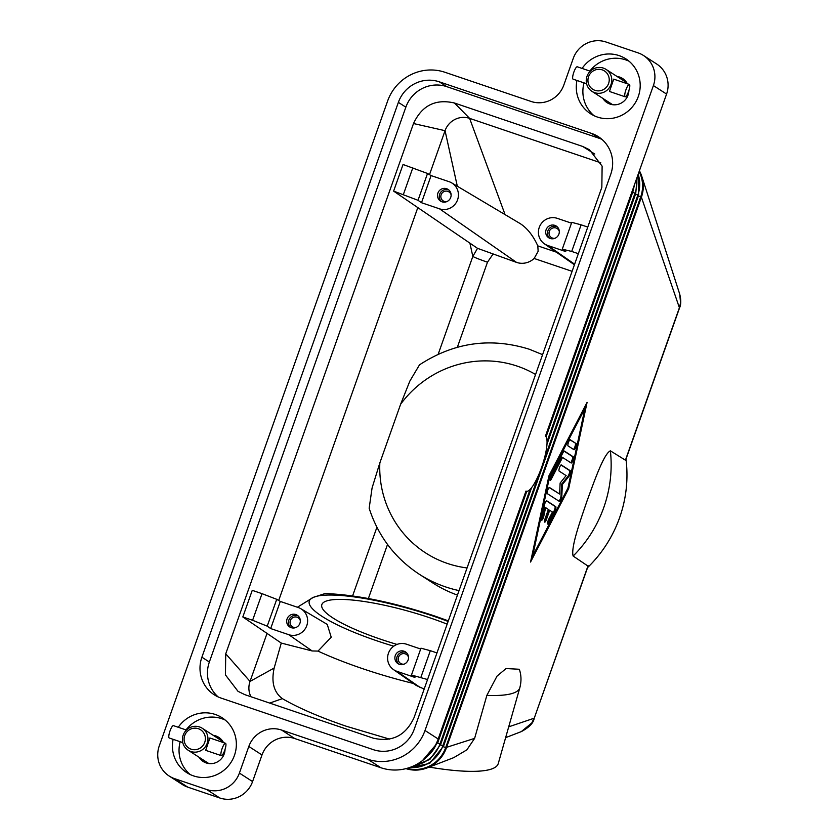 <?xml version="1.0" encoding="UTF-8"?>
<svg xmlns="http://www.w3.org/2000/svg" width="840" height="840" viewBox="0 0 840 840"><rect width="100%" height="100%" fill="white"/><g stroke="black" fill="none" stroke-linecap="round" stroke-linejoin="round"><path stroke-width="1.26" d="M666.572 94.07L545.423 436.181A29.148 6.804 -71.3 0 1 545.864 436.58A29.148 6.804 -71.3 0 1 542.147 465.801A29.148 6.804 -71.3 0 1 527.331 491.264A29.148 6.804 -71.3 0 1 525.987 491.054L438.186 738.99L425.009 730.496L653.394 85.575L666.572 94.07A26.103 25.337 -57.2 0 0 665.679 74.308A26.103 25.337 -57.2 0 0 656.67 63.987L643.493 55.493A26.103 25.337 122.8 0 1 652.501 65.814A26.103 25.337 122.8 0 1 653.394 85.575M588.074 565.667L534.177 718.4L588.084 566.15L573.132 556.038C570.57 547.333 581.028 518.711 587.192 500.493C593.817 482.58 603.75 453.621 610.386 450.839L625.579 460.268L679.497 308.028L641.403 197.201A32.634 31.679 -57.2 0 0 641.76 176.232A32.634 31.679 -57.2 0 0 639.408 170.772M405.951 768.631A32.634 31.679 -57.2 0 0 426.993 767.949L453.779 757.627L466.872 749.847L474.621 738.371L445.683 747.621L640.7 196.886A32.172 31.227 -57.2 0 0 639.125 171.559M474.621 738.371L486.864 695.373L496.997 676.158L506.048 668.546L519.298 669.26C521.346 675.077 521.524 681.24 519.834 687.729A126.179 25.442 15.9 0 1 486.864 695.373M534.177 718.4L534.167 718.41C533.463 723.009 529.19 727.409 521.336 731.598L531.783 722.988L534.03 718.252L508.715 726.831M548.94 475.829L587.097 402.35L568.701 488.576L530.544 562.044L548.94 475.829M531.206 558.968L567.903 488.303L585.638 405.163M568.701 488.576L567.903 488.303M584.913 408.503L584.115 408.23L548.898 476.049L531.919 555.629L532.718 555.901L567.945 488.082L584.913 408.503L549.696 476.322L548.898 476.049M549.696 476.322L532.718 555.901M426.993 767.949A32.634 31.679 -57.2 0 0 446.376 747.936L641.403 197.201L638.4 195.951M625.978 459.165A126.179 122.483 122.8 0 1 587.591 567.577M679.486 308.028C681.114 304.668 681.188 300.038 679.718 294.147L680.568 302.841L679.35 307.881L625.317 460.478M429.219 767.099A126.179 25.442 15.9 0 0 498.257 763.56L519.834 687.729M397.026 644.427A87.014 17.546 -164.1 0 1 380.877 639.313A87.014 17.546 -164.1 0 1 321.783 604.79A87.014 17.546 -164.1 0 1 430.091 617.894A87.014 17.546 -164.1 0 1 447.163 624.151M297.392 607.236L313.32 597.376L325.112 593.544M276.728 599.319L280.287 601.44L298.316 607.551A14.406 13.986 122.8 0 1 300.909 608.748L327.243 624.404L331.223 637.214L318.014 651.095L312.144 650.958L281.274 643.073L242.823 616.959L252.252 590.341L262.028 593.659L252.599 620.277L267.225 626.147L276.728 599.319L262.028 593.659M389.55 739.116L346.416 726.296C319.872 717.234 298.515 708.015 282.366 698.639C273.851 692.275 271.12 682.07 274.166 668.042L281.274 643.073M424.169 689.062L416.209 685.44L393.488 669.596A14.406 13.986 122.8 0 1 406.507 644.207L420.683 649.016M420.903 677.292L430.322 650.675L420.977 648.197L411.474 675.024L427.539 679.539M411.474 675.024L414.939 677.428L396.911 671.328A14.406 13.986 122.8 0 1 393.488 669.596M413.511 123.533C421.901 105.483 435.54 98.637 454.44 103.005L582.666 146.444L589.386 149.688L602.123 166.142L601.839 187.341L414.068 717.601C405.678 735.651 392.038 742.486 373.139 738.129L244.913 694.691L238.025 691.341L225.424 674.888L225.74 653.793L413.511 123.533L445.053 130.683A19.582 19.005 122.8 0 1 445.347 129.906A19.582 19.005 122.8 0 1 469.613 118.367L600.81 162.813M562.275 249.175L571.704 251.444L581.123 224.826L571.778 222.348L562.275 249.175L565.74 251.58L547.712 245.469A14.406 13.986 122.8 0 1 540.025 225.614A14.406 13.986 122.8 0 1 557.308 218.358L571.484 223.157M578.34 253.691L571.704 251.444M550.19 238.466A6.962 6.762 122.8 0 1 546.42 228.974A6.962 6.762 122.8 0 1 556.279 226.065A6.962 6.762 122.8 0 1 550.19 238.466M549.665 238.266A6.962 6.762 122.8 0 1 557.109 226.706M554.957 238.287A5.355 5.198 122.8 0 1 549.581 230.79A5.355 5.198 122.8 0 1 559.325 231.515M581.123 224.826L587.769 227.073M427.529 173.471L431.088 175.591L449.117 181.703A14.406 13.986 122.8 0 1 451.71 182.9L520.139 223.577C527.216 228.134 533.106 235.557 537.8 245.868L538.146 251.339L534.135 258.468A17.787 17.262 122.8 0 1 516.569 262.406L477.519 248.335L393.624 191.111L418.026 200.298L427.529 173.471L403.053 164.493L393.624 191.111M454.44 103.005L469.613 118.367L505.082 214.631M404.03 651.21A6.962 6.762 122.8 0 1 407.799 660.702A6.962 6.762 122.8 0 1 397.94 663.621A6.962 6.762 122.8 0 1 404.03 651.21M406.308 652.554A6.962 6.762 -57.2 0 0 398.864 664.115M408.524 657.374A5.355 5.198 -57.2 0 0 398.78 656.639A5.355 5.198 -57.2 0 0 404.156 664.135M436.968 652.922L430.322 650.675M457.454 595.087A126.179 122.483 122.8 0 1 432.82 582.971L419.202 574.192A126.179 122.483 -57.2 0 0 445.526 586.887A126.179 122.483 -57.2 0 0 459.039 590.604M419.202 574.192C394.884 558.149 378.2 536.162 369.159 508.242L372.078 487.967L379.838 462.924A104.822 101.745 -57.2 0 0 447.468 563.451A104.822 101.745 -57.2 0 0 467.061 567.945M412.829 167.811L403.399 194.418M451.71 182.9A14.406 13.986 122.8 0 1 439.519 208.824L421.491 202.713L418.026 200.298M421.491 202.713L431.088 175.591M441.998 201.81A6.962 6.762 122.8 0 1 438.228 192.328A6.962 6.762 122.8 0 1 448.088 189.409A6.962 6.762 122.8 0 1 441.998 201.81M448.928 190.05A6.962 6.762 -57.2 0 0 441.473 201.611M451.132 194.87A5.355 5.198 -57.2 0 0 441.399 194.135A5.355 5.198 -57.2 0 0 446.775 201.632M278.691 600.495L417.9 207.365M379.838 462.924L400.628 404.229L409.857 381.077L419.507 364.844C453.978 342.374 490.57 337.176 529.305 349.241L542.598 354.648M469.991 243.59L472.826 256.421A13.052 0.745 -160.5 0 0 478.202 258.815A13.052 0.745 -160.5 0 0 487.483 262.196L492.849 254.373M535.573 374.483A104.822 101.745 -57.2 0 0 517.325 366.156A104.822 101.745 -57.2 0 0 400.628 404.229M477.519 248.335L472.826 256.421L438.175 354.27M429.492 174.647L445.053 130.683L457.317 186.228M280.287 601.44L270.68 628.562L267.225 626.147M300.909 608.748A14.406 13.986 122.8 0 1 288.719 634.673L270.68 628.562M295.838 614.554A6.962 6.762 122.8 0 1 299.607 624.047A6.962 6.762 122.8 0 1 289.748 626.966A6.962 6.762 122.8 0 1 295.838 614.554M290.671 627.459A6.962 6.762 122.8 0 1 298.127 615.899M295.964 627.48A5.355 5.198 122.8 0 1 290.598 619.983A5.355 5.198 122.8 0 1 300.332 620.718M252.599 620.277L242.823 616.959M225.74 653.793L250.026 681.419L267.099 633.213M250.929 696.727A19.582 19.005 122.8 0 1 249.774 682.206A19.582 19.005 122.8 0 1 250.026 681.419L274.166 668.042M546.651 500.756L555.765 506.636A3.265 0.766 -71.3 0 1 554.704 511.613L548.835 522.921A3.265 0.766 -71.3 0 1 547.764 524.107A3.265 0.766 -71.3 0 1 547.68 522.27A3.265 0.766 -71.3 0 1 548.783 519.11L552.447 512.043L549.686 510.269L546.43 519.477A3.265 0.766 -71.3 0 1 544.719 522.144A3.265 0.766 -71.3 0 1 545.107 518.627L548.373 509.418L545.611 507.633L543.848 515.928A3.265 0.766 -71.3 0 1 541.684 520.181A3.265 0.766 -71.3 0 1 541.611 518.259L544.446 504.998A3.265 0.766 -71.3 0 1 546.609 500.735A3.265 0.766 -71.3 0 1 546.651 500.756L546.567 500.735M576.135 443.572A3.265 0.766 -71.3 0 1 575.736 446.985A3.265 0.766 -71.3 0 1 574.004 449.736A3.265 0.766 -71.3 0 1 573.962 449.715L568.04 445.893A3.265 0.766 -71.3 0 1 568.428 442.491A3.265 0.766 -71.3 0 1 570.171 439.73A3.265 0.766 -71.3 0 1 570.213 439.751L576.135 443.572L569.909 439.803M564.344 451.059L573.311 456.834A3.265 0.766 -71.3 0 1 572.912 460.247A3.265 0.766 -71.3 0 1 571.169 462.998A3.265 0.766 -71.3 0 1 571.137 462.977L562.548 457.443L551.25 479.199A3.265 0.766 -71.3 0 1 550.169 480.396A3.265 0.766 -71.3 0 1 550.085 478.548A3.265 0.766 -71.3 0 1 551.187 475.398L563.231 452.225A3.265 0.766 -71.3 0 1 564.301 451.038A3.265 0.766 -71.3 0 1 564.344 451.059L564.26 451.028M559.608 494.025L560.133 483.053L566.129 475.598L559.115 471.072A3.265 0.766 -71.3 0 1 559.514 467.67A3.265 0.766 -71.3 0 1 561.256 464.919A3.265 0.766 -71.3 0 1 561.299 464.94L570.339 470.768A3.265 0.766 -71.3 0 1 570.213 473.298A3.265 0.766 -71.3 0 1 568.754 476.574L562.38 484.502L561.813 496.167A3.265 0.766 -71.3 0 1 560.879 499.674A3.265 0.766 -71.3 0 1 559.503 501.501A3.265 0.766 -71.3 0 1 559.461 501.48L547.302 493.637A3.265 0.766 -71.3 0 1 547.701 490.235A3.265 0.766 -71.3 0 1 549.433 487.473A3.265 0.766 -71.3 0 1 549.476 487.494L559.608 494.025L549.171 487.546M547.533 523.446A3.265 0.766 108.7 0 0 548.037 522.648L553.907 511.34A3.265 0.766 108.7 0 0 554.967 506.363L546.347 500.808M541.453 519.53A3.265 0.766 108.7 0 0 543.039 515.655L544.813 507.36L545.611 507.633M544.499 521.482A3.265 0.766 108.7 0 0 545.622 519.204L548.888 509.995L549.686 510.269M573.468 449.4A3.265 0.766 108.7 0 0 575.096 446.24A3.265 0.766 108.7 0 0 575.337 443.3M570.633 462.661A3.265 0.766 108.7 0 0 572.26 459.501A3.265 0.766 108.7 0 0 572.502 456.572L564.039 451.101M549.948 479.735A3.265 0.766 108.7 0 0 550.442 478.937L561.74 457.17L562.548 457.443M558.968 501.155A3.265 0.766 108.7 0 0 560.259 498.96A3.265 0.766 108.7 0 0 561.015 495.894L561.582 484.229L567.956 476.301A3.265 0.766 108.7 0 0 569.415 473.025A3.265 0.766 108.7 0 0 569.53 470.495L560.994 464.982M562.38 484.502L561.582 484.229M269.703 703.091L282.366 698.639M582.666 146.444L594.783 154.066M187.772 787.143L174.594 778.649A26.103 25.337 122.8 0 1 169.155 776.013L182.333 784.508A26.103 25.337 -57.2 0 0 187.772 787.143L219.828 798A26.103 25.337 -57.2 0 0 239.379 796.562A26.103 25.337 -57.2 0 0 252.578 781.578L261.996 754.961A26.103 25.337 122.8 0 1 275.195 739.977A26.103 25.337 122.8 0 1 294.735 738.538L380.887 767.728A45.685 44.352 -57.2 0 0 415.096 765.208A45.685 44.352 -57.2 0 0 438.186 738.99M425.009 730.496A45.685 44.352 122.8 0 1 401.919 756.714A45.685 44.352 122.8 0 1 367.71 759.234L380.887 767.728M169.155 776.013A26.103 25.337 122.8 0 1 160.146 765.692A26.103 25.337 122.8 0 1 159.254 745.931L387.629 101.01A45.685 44.352 122.8 0 1 410.718 74.792A45.685 44.352 122.8 0 1 444.927 72.272L531.08 101.462A26.103 25.337 -57.2 0 0 550.63 100.023A26.103 25.337 -57.2 0 0 563.829 85.04L573.248 58.422A26.103 25.337 122.8 0 1 586.446 43.438A26.103 25.337 122.8 0 1 605.986 42L638.043 52.857A26.103 25.337 122.8 0 1 643.493 55.493M625.59 81.123A14.354 13.934 -57.2 0 0 623.616 80.714M609.473 102.648A14.354 13.934 -57.2 0 0 610.659 104.286M602.879 98.406A14.354 13.934 -57.2 0 0 628.887 90.542M627.354 83.769A14.354 13.934 -57.2 0 0 617.022 76.461M601.933 139.388A32.634 31.679 -57.2 0 0 599.036 138.233L446.765 86.646A32.634 31.679 -57.2 0 0 405.846 107.174L209.359 662.004A32.634 31.679 -57.2 0 0 218.179 696.938M201.894 657.195L398.37 102.364A32.634 31.679 122.8 0 1 439.299 81.827L591.57 133.423A32.634 31.679 122.8 0 1 598.374 136.7A32.634 31.679 122.8 0 1 610.743 174.31L414.267 729.141A32.634 31.679 122.8 0 1 373.338 749.669L221.078 698.082A32.634 31.679 122.8 0 1 214.263 694.796A32.634 31.679 122.8 0 1 201.894 657.195L209.359 662.004M294.735 738.538L281.568 730.044A26.103 25.337 -57.2 0 0 262.017 731.482A26.103 25.337 -57.2 0 0 248.819 746.466L261.996 754.961M252.578 781.578L239.4 773.083A26.103 25.337 122.8 0 1 226.202 788.067A26.103 25.337 122.8 0 1 206.651 789.505L219.828 798M221.75 739.966A14.354 13.934 -57.2 0 0 219.776 739.557M205.622 761.492A14.354 13.934 -57.2 0 0 206.819 763.13M199.038 757.25A14.354 13.934 -57.2 0 0 225.047 749.385M223.514 742.613A14.354 13.934 -57.2 0 0 213.181 735.304M174.594 778.649L206.651 789.505M239.4 773.083L248.819 746.466M629.087 61.236A32.634 31.679 -57.2 0 0 625.706 59.871A32.634 31.679 -57.2 0 0 589.869 71.064M584.01 82.866A32.634 31.679 -57.2 0 0 593.996 115.668M582.11 68.428A32.634 31.679 122.8 0 1 619.122 55.619A32.634 31.679 122.8 0 1 625.926 58.905A32.634 31.679 122.8 0 1 636.783 100.107A32.634 31.679 122.8 0 1 597.366 117.044A32.634 31.679 122.8 0 1 590.562 113.757A32.634 31.679 122.8 0 1 576.975 80.483M225.246 720.079A32.634 31.679 -57.2 0 0 221.865 718.715A32.634 31.679 -57.2 0 0 186.029 729.908M180.169 741.71A32.634 31.679 -57.2 0 0 190.145 774.512M178.259 727.283A32.634 31.679 122.8 0 1 215.271 714.462A32.634 31.679 122.8 0 1 222.085 717.749A32.634 31.679 122.8 0 1 232.942 758.95A32.634 31.679 122.8 0 1 193.526 775.887A32.634 31.679 122.8 0 1 186.722 772.601A32.634 31.679 122.8 0 1 173.135 739.326M281.568 730.044L367.71 759.234M199.532 726.947A13.052 12.674 122.8 0 1 206.598 744.734A13.052 12.674 122.8 0 1 188.108 750.194A13.052 12.674 122.8 0 1 199.532 726.947M221.329 755.643L205.695 750.351L209.885 737.993L225.509 743.284A6.531 1.522 -71.3 0 1 224.732 750.32A6.531 1.522 -71.3 0 1 221.329 755.643A6.531 1.522 -71.3 0 1 222.096 748.619A6.531 1.522 -71.3 0 1 225.509 743.284M191.111 749.186A10.878 10.563 122.8 0 1 184.716 735.546A10.878 10.563 122.8 0 1 198.366 728.711A10.878 10.563 122.8 0 1 204.75 742.34A10.878 10.563 122.8 0 1 191.111 749.186M186.417 730.044L173.418 725.634A6.531 1.522 108.7 0 0 170.006 730.968A6.531 1.522 108.7 0 0 169.228 738.003L182.742 742.581M594.668 92.663A13.052 12.674 122.8 0 1 587.601 74.876A13.052 12.674 122.8 0 1 606.091 69.416A13.052 12.674 122.8 0 1 594.668 92.663M625.17 96.799L609.452 91.466L613.725 79.149L629.36 84.441A6.531 1.522 -71.3 0 1 628.582 91.476A6.531 1.522 -71.3 0 1 625.17 96.799A6.531 1.522 -71.3 0 1 625.947 89.775A6.531 1.522 -71.3 0 1 629.36 84.441M602.207 69.867A10.878 10.563 122.8 0 1 608.601 83.496A10.878 10.563 122.8 0 1 594.962 90.332A10.878 10.563 122.8 0 1 588.567 76.703A10.878 10.563 122.8 0 1 602.207 69.867M590.268 71.201L577.269 66.791A6.531 1.522 108.7 0 0 573.856 72.124A6.531 1.522 108.7 0 0 573.079 79.16L586.582 83.737M632.814 191.73L632.121 191.352M545.864 436.58L545.454 436.096L632.142 191.363A32.172 31.227 -57.2 0 0 632.541 190.145M427.529 756.115A32.172 31.227 -57.2 0 0 437.115 742.098L436.979 742.046M437.787 742.476L437.115 742.098L525.819 491.589M635.67 193.578L632.688 192.266M547.05 441.536L634.998 193.2A32.172 31.227 -57.2 0 0 636.657 178.542M414.855 765.335A32.172 31.227 -57.2 0 0 439.971 743.946L437.661 743.001M440.643 744.314L439.971 743.946L530.103 489.405M638.526 195.416L635.544 194.114M543.648 461.076L637.854 195.048A32.172 31.227 -57.2 0 0 638.169 174.269M409.637 767.519A32.172 31.227 -57.2 0 0 442.827 745.784L440.517 744.849M443.499 746.151L442.827 745.784L539.227 473.55M406.959 768.369A32.172 31.227 -57.2 0 0 445.683 747.621L443.373 746.687M448.119 621.432A100.076 20.171 15.9 0 0 433.776 616.287A100.076 20.171 15.9 0 0 313.32 597.376A100.076 20.171 15.9 0 0 377.181 640.92A100.076 20.171 15.9 0 0 393.74 646.202M318.014 651.095A126.179 25.442 15.9 0 0 362.796 668.735A126.179 25.442 15.9 0 0 413.343 683.445M396.911 671.328L420.336 687.614M547.712 245.469L574.623 264.191M534.135 258.468L572.093 271.331M556.322 252.137L537.8 245.868M368.382 598.521L387.524 544.446M439.519 208.824L516.569 262.406M376.908 527.268L352.601 595.907M457.349 347.277L487.483 262.196M288.719 634.673L312.144 650.958M555.765 506.636L554.967 506.363M543.848 515.928L543.039 515.655M546.43 519.477L545.622 519.204M548.835 522.921L548.037 522.648M554.704 511.613L553.907 511.34M573.311 456.834L572.502 456.572M551.25 479.199L550.442 478.937M561.813 496.167L561.015 495.894M568.754 476.574L567.956 476.301M570.339 470.768L569.53 470.495M573.132 556.038A126.179 122.483 -57.2 0 0 610.386 450.839M398.37 102.364L405.846 107.174M591.57 133.423L599.036 138.233M439.299 81.827L446.765 86.646M527.331 491.264L525.798 491.6M634.578 184.411L632.877 191.73L546.074 436.863M422.478 760.599L437.85 742.466L526.764 491.39M637.182 177.061L635.733 193.567L546.998 444.171M412.745 766.311L429.87 759.433L440.706 744.303L531.583 487.683M638.526 173.24L638.589 195.405L443.562 746.151L429.66 763.413L408.251 767.981M679.718 294.137L641.75 176.232M521.367 731.587L505.638 737.646M448.329 620.844L435.151 616.15C393.11 602.207 356.349 594.668 324.86 593.534M544.288 243.747L574.424 264.768M202.251 728.259L222.947 741.594M188.108 750.194L208.792 763.539M591.948 91.35L612.644 104.695M606.091 69.416L626.787 82.751"/></g></svg>
